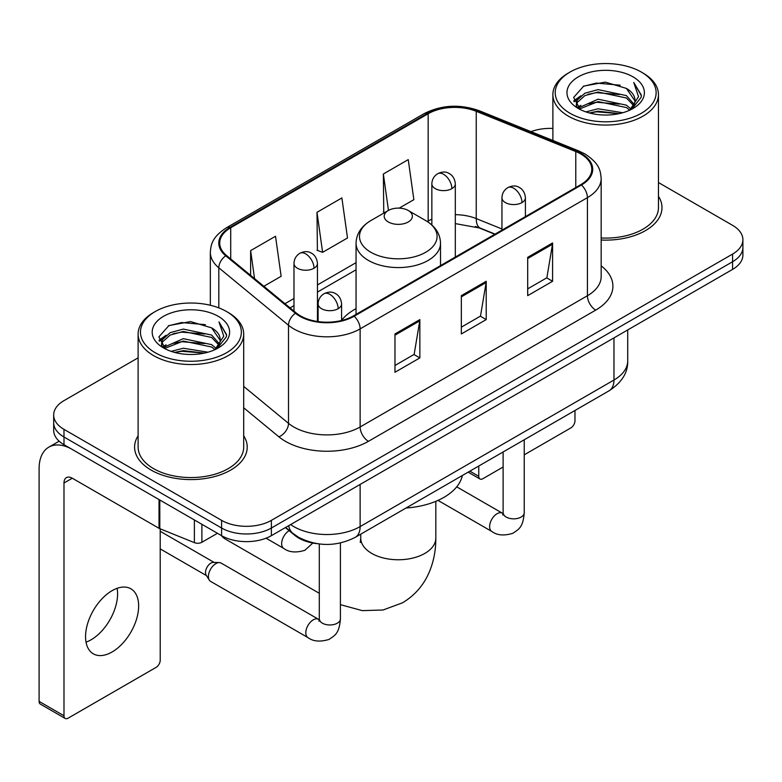 <?xml version="1.0" encoding="UTF-8"?>
<svg xmlns="http://www.w3.org/2000/svg" width="782" height="782" viewBox="0 0 782 782"><rect width="100%" height="100%" fill="white"/><g stroke="black" fill="none" stroke-linecap="round" stroke-linejoin="round"><path stroke-width="1.17" d="M356.054 308.665A62.179 35.894 0 0 0 341.587 320.288M494.83 234.258L477.323 227.171A46.93 27.096 0 0 0 475.368 226.428M317.081 543.666A35.19 20.322 180 0 1 294.814 535.357L285.391 527.586M138.111 357.833L63.987 400.628A35.19 20.322 0 0 0 53.675 414.998L53.675 430.325A35.19 20.322 0 0 0 63.987 444.684L221.599 535.68A35.19 20.322 0 0 0 271.374 535.68L732.587 269.399A35.19 20.322 0 0 0 742.9 255.03L742.9 247.366A35.19 20.322 0 0 1 732.587 261.735A35.19 20.322 0 0 0 742.9 247.366L742.9 239.703A35.19 20.322 0 0 0 732.587 225.343L658.464 182.538M53.675 414.998A35.19 20.322 0 0 0 63.987 429.357L221.599 520.362A35.19 20.322 0 0 0 271.374 520.362L271.374 528.026L732.587 261.735L271.374 528.026A35.19 20.322 0 0 1 221.599 528.026A35.19 20.322 0 0 0 271.374 528.026L271.374 535.68M63.987 429.357L63.987 437.021L221.599 528.026L63.987 437.021A35.19 20.322 0 0 1 53.675 422.661A35.19 20.322 0 0 0 63.987 437.021L63.987 444.684M138.111 435.77A56.314 32.512 0 0 0 134.592 447.079A56.314 32.512 0 0 0 151.092 470.07A56.314 32.512 0 0 0 212.45 477.118A56.314 32.512 0 0 0 247.22 447.079A56.314 32.512 0 0 0 243.701 435.77A56.314 32.512 0 0 1 247.22 447.079A56.314 32.512 0 0 1 212.45 477.118A56.314 32.512 0 0 1 151.092 470.07A56.314 32.512 0 0 1 134.592 447.079A56.314 32.512 0 0 1 138.111 435.77M580.791 153.976A37.536 21.671 180 0 1 591.779 169.303A37.536 21.671 180 0 1 580.791 184.63L353.493 315.85A37.536 21.671 180 0 1 296.202 312.956L226.506 255.499A37.536 21.671 180 0 1 219.713 243.065A37.536 21.671 180 0 1 230.71 227.738L428.165 113.742A37.536 21.671 180 0 1 476.238 111.308L575.777 151.552A37.536 21.671 180 0 1 580.791 153.976M581.446 153.595A38.474 22.219 0 0 0 576.314 151.102L476.776 110.868A38.474 22.219 0 0 0 427.5 113.361L230.045 227.357A38.474 22.219 0 0 0 225.734 255.802L295.43 313.269A38.474 22.219 0 0 0 354.158 316.241L581.446 185.011A38.474 22.219 0 0 0 581.446 153.595M394.969 333.963L394.969 372.271L419.856 357.902L419.856 319.594L394.969 333.963M394.969 365.477L414.137 354.412L419.758 320.864A9.384 5.415 -120 0 0 419.856 319.594M413.971 354.51L419.856 357.902M527.694 257.327L527.694 295.645L552.581 281.276L552.581 242.967L527.694 257.327M527.694 288.851L546.862 277.786L552.483 244.238A9.384 5.415 -120 0 0 552.581 242.967M546.696 277.874L552.581 281.276M461.331 295.645L461.331 333.963L486.218 319.594L486.218 281.276L461.331 295.645M461.331 327.159L480.5 316.094L486.121 282.546A9.384 5.415 -120 0 0 486.218 281.276M480.334 316.192L486.218 319.594M601.163 240.025A56.314 32.512 0 0 0 661.983 207.621A56.314 32.512 0 0 0 658.464 196.302A56.314 32.512 0 0 1 661.983 207.621A56.314 32.512 0 0 1 601.163 240.025M271.374 520.362L732.587 254.072A35.19 20.322 0 0 0 742.9 239.703M552.884 128.453A35.19 20.322 0 0 0 530.998 131.64M399.201 208.129L413.864 199.664L408.243 159.626L383.356 173.995L383.757 212.078M263.837 286.28L281.139 276.29L275.518 236.262L250.631 250.621L250.631 275.391M316.993 212.313L322.614 252.342L347.501 237.972L341.881 197.944L316.993 212.313L317.394 250.396M322.614 252.342L316.993 250.24M384.861 212.489L383.356 211.932M383.356 173.995L388.468 210.417M250.631 250.621L254.561 278.627M469.865 471.165L478.75 476.297A5.865 3.382 120 0 0 479.972 478.985A5.865 3.382 120 0 0 482.905 478.692L503.119 467.02M524.233 454.831L570.831 427.93A5.865 3.382 120 0 0 574.975 420.745L574.975 410.482M478.75 476.297L478.75 466.033M570 113.263A50.449 29.12 0 0 0 641.348 113.273A50.449 29.12 0 0 0 641.348 72.081L643 73.039A52.795 30.478 0 0 1 658.464 94.593A52.795 30.478 0 0 1 625.874 122.745A52.795 30.478 0 0 1 568.348 116.137A52.795 30.478 0 0 1 552.884 94.593A52.795 30.478 0 0 1 568.348 73.039L570 72.081A50.449 29.12 0 0 0 570 113.263M601.163 237.982A52.795 30.478 0 0 0 658.464 207.621L658.464 94.593M585.913 111.894L598.083 108.776L622.765 112.725M589.393 112.95L598.083 111.171L619.158 113.625M578.318 107.975L598.083 99.197L626.411 105.169L630.966 108.952M579.53 108.981L598.083 101.592L626.411 107.564L629.706 110.086M576.696 106.352L576.344 103.986L577.341 99.988L584.936 93.205L598.083 89.617L626.411 95.6L634.163 104.397M576.432 105.189L577.341 102.383L584.936 95.6L598.083 92.012L626.411 97.994L633.616 105.531M629.402 110.33A29.325 16.93 0 0 0 635.004 100.389A29.325 16.93 0 0 0 626.411 88.415L634.984 100.966M633.049 76.871A38.709 22.355 0 0 0 578.387 76.822A38.709 22.355 0 0 0 578.133 108.385A38.709 22.355 0 0 0 578.299 108.483A38.709 22.355 0 0 0 633.215 108.385A38.709 22.355 0 0 0 633.049 76.871M626.411 88.415L605.336 82.12L583.685 86.108L573.646 97.447L580.303 109.548M631.807 109.167L641.162 97.3L641.348 95.169L633.743 82.452L638.532 96.704L629.715 110.194M643 73.039L641.348 72.081A50.449 29.12 0 0 0 570 72.081M633.743 82.452L641.338 95.648M583.186 86.352L596.441 83.078L620.194 85.209M574.027 101.768L578.357 98.376M587.878 94.319L596.441 92.657L619.354 94.544M587.878 103.898L596.441 102.237L619.354 104.123M589.638 113.019L596.441 111.816L619.119 113.634M573.773 100.829L580.879 95.775M577.556 107.261L580.879 105.355M221.355 535.543A37.536 21.671 120 0 0 225.226 538.984L319.291 593.294M388.331 221.98A14.076 8.123 0 0 0 408.243 221.98A14.076 8.123 0 0 0 408.243 210.495L425.721 220.583A38.797 22.395 0 0 1 425.721 252.263A38.797 22.395 0 0 1 370.854 252.263A38.797 22.395 0 0 1 370.854 220.583C361.304 226.252 356.367 233.798 356.054 243.192A42.238 24.379 0 0 0 368.43 260.435A42.238 24.379 0 0 0 414.45 265.724A42.238 24.379 0 0 0 440.52 243.192C440.207 233.798 435.281 226.252 425.721 220.583L408.243 210.495A14.076 8.123 0 0 0 388.331 210.495A14.076 8.123 0 0 0 388.331 221.98M406.044 508.017A64.525 37.253 0 0 0 462.348 475.505M208.413 576.539A10.557 6.1 -60 0 1 215.871 563.607A10.557 6.1 -60 0 1 219.361 562.59A10.557 6.1 -60 0 1 221.15 563.089L318.538 619.315A10.557 6.1 -60 0 0 313.729 619.579A10.557 6.1 -60 0 0 313.259 619.833A10.557 6.1 -60 0 0 306.368 629.139A10.557 6.1 -60 0 0 307.981 637.604L210.593 581.378A10.557 6.1 -60 0 1 209.273 580.068A10.557 6.1 -60 0 1 208.413 576.539M209.273 580.068L206.125 575.014A7.625 4.399 -60 0 1 205.51 572.473A7.625 4.399 -60 0 1 210.896 563.128A7.625 4.399 -60 0 1 213.418 562.395L219.361 562.59M117.114 588.328A37.536 21.671 -60 0 1 91.044 639.813A37.536 21.671 -60 0 1 86.03 642.159M112.1 651.973A37.536 21.671 120 0 0 136.625 618.894A37.536 21.671 120 0 0 130.868 588.807A37.536 21.671 120 0 0 112.1 590.664A37.536 21.671 120 0 0 87.574 623.753A37.536 21.671 120 0 0 93.332 653.83A37.536 21.671 120 0 0 112.1 651.973M201.893 524.311L201.893 542.268L217.455 533.285M159.02 499.551L72.286 449.474A46.93 27.096 -120 0 0 48.816 447.157A46.93 27.096 -120 0 0 39.1 468.633L39.1 701.395L63.987 715.765L63.987 483.002A11.73 6.774 60 0 1 66.411 477.636A11.73 6.774 60 0 1 72.286 478.213L159.02 528.29L159.02 499.551A5.865 3.382 0 0 0 159.802 499.933M63.987 715.765A5.865 3.382 120 0 0 65.199 718.453L40.312 704.083A5.865 3.382 -60 0 1 39.1 701.395M65.199 718.453A5.865 3.382 120 0 0 68.132 718.159L156.068 667.398A5.865 3.382 120 0 0 160.212 660.213L160.212 528.837M201.893 542.268A5.865 3.382 180 0 1 194.386 542.649L159.802 528.671A5.865 3.382 180 0 1 159.02 528.29M155.237 352.731A50.449 29.12 0 0 0 226.575 352.731A50.449 29.12 0 0 0 226.575 311.549L228.236 312.507A52.795 30.478 0 0 1 243.701 334.051A52.795 30.478 0 0 1 211.111 362.213A52.795 30.478 0 0 1 153.575 355.605A52.795 30.478 0 0 1 138.111 334.051A52.795 30.478 0 0 1 153.575 312.507L155.237 311.549A50.449 29.12 0 0 0 155.237 352.731M138.111 334.051L138.111 447.079A52.795 30.478 0 0 0 153.575 468.633A52.795 30.478 0 0 0 211.111 475.241A52.795 30.478 0 0 0 243.701 447.079L243.701 334.051M171.141 351.353L183.311 348.234L207.992 352.193M174.63 352.418L183.311 350.629L204.385 353.093M163.585 347.413L183.311 338.655L211.648 344.637L216.203 348.42M164.767 348.44L183.311 341.05L211.648 347.032L214.942 349.554M161.923 345.81L161.581 343.454L162.578 339.456L170.163 332.663L183.311 329.085L211.648 335.058L219.4 343.855M161.669 344.647L162.578 341.851L170.163 335.058L183.311 331.47L211.648 337.453L218.843 344.999M214.639 349.798A29.325 16.93 0 0 0 220.231 339.847A29.325 16.93 0 0 0 211.648 327.873L220.221 340.424M218.276 316.329A38.709 22.355 0 0 0 163.614 316.28A38.709 22.355 0 0 0 163.36 347.843A38.709 22.355 0 0 0 163.526 347.941A38.709 22.355 0 0 0 218.452 347.843A38.709 22.355 0 0 0 218.276 316.329M211.648 327.873L190.573 321.588L168.922 325.566L158.873 336.915L165.54 349.007M217.044 348.625L226.389 336.759L226.585 334.628L218.97 321.91L223.769 336.162L214.942 349.662M228.236 312.507L226.575 311.549A50.449 29.12 0 0 0 155.237 311.549M218.97 321.91L226.575 335.116M168.413 325.82L181.668 322.546L205.431 324.677M159.254 341.226L163.585 337.834M173.115 333.787L181.668 332.125L204.581 334.002M173.115 343.366L181.668 341.705L204.581 343.581M174.865 352.477L181.668 351.284L204.356 353.093M159.01 340.287L166.116 335.243M162.783 346.729L166.116 344.823M294.814 534.859L294.814 535.357M290.611 524.575A46.93 27.096 0 0 0 293.768 526.589A46.93 27.096 0 0 0 360.131 526.589L613.968 380.032A46.93 27.096 0 0 0 627.711 360.873C628.054 372.515 621.856 382.486 609.11 390.775L355.272 537.322A23.46 13.548 60 0 0 360.131 526.589L360.131 484.439M613.968 337.883L613.968 380.032A23.46 13.548 60 0 1 609.11 390.775M288.714 525.67A23.46 15.689 129.5 0 0 292.8 533.304L285.674 527.42M732.587 269.399L732.587 254.072M221.599 535.68L221.599 520.362M601.163 265.841A58.66 33.861 180 0 1 595.718 310.112L368.43 441.331A11.73 6.774 60 0 1 360.131 426.972L587.419 295.743A46.93 27.096 0 0 0 601.163 276.584L601.163 178.501A46.93 27.096 180 0 1 587.419 197.65A11.73 6.774 -120 0 0 581.446 185.011M368.43 441.331A58.66 33.861 180 0 1 285.469 441.331A58.66 33.861 180 0 1 278.9 436.815L243.701 407.784M295.43 313.269A11.73 7.849 129.5 0 0 288.509 325.263L288.509 423.345A46.93 27.096 0 0 0 293.768 426.972A46.93 27.096 0 0 0 360.131 426.972L360.131 328.88A46.93 27.096 180 0 1 288.509 325.263L218.813 267.796A46.93 27.096 180 0 1 210.329 252.263L210.329 305.263M601.163 178.501C600.41 170.437 599.667 163.731 584.995 153.966L578.827 150.975A11.73 5.494 112 0 0 576.314 151.102M578.827 150.975L479.298 110.741C459.855 103.859 441.419 104.866 423.961 113.732A11.73 6.774 60 0 1 427.5 113.361M230.045 227.357A11.73 6.774 -120 0 0 226.506 227.728C212.274 237.063 210.984 244.082 210.329 252.263M225.734 255.802A11.73 7.849 129.5 0 0 218.813 267.796L218.813 307.873M479.298 110.741A11.73 5.494 112 0 0 476.776 110.868M354.158 316.241A11.73 6.774 60 0 1 360.131 328.88L587.419 197.65L587.419 295.743A11.73 6.774 60 0 0 595.718 310.112M243.701 386.396L288.509 423.345A11.73 7.849 -50.5 0 1 278.9 436.815M230.71 227.738L230.71 258.959M575.777 151.552L575.777 187.524M476.238 111.308L476.238 218.589A37.536 21.671 0 0 0 455.31 214.679M501.946 228.979L476.238 218.589A21.114 9.892 -68 0 0 480.441 228.188L455.31 223.603M431.85 219.155A37.536 21.671 0 0 0 428.165 221.023L427.285 221.531M428.165 113.742L428.165 221.023A21.114 12.189 60 0 1 428.135 222.098M356.054 262.654L317.443 284.941M293.983 298.489L284.961 303.699M461.331 296.857L486.121 282.546M527.694 258.549L552.483 244.238M394.969 335.175L419.758 320.864M435.828 501.33L435.828 538.084A37.536 21.671 180 0 1 424.831 553.412A37.536 21.671 180 0 1 371.743 553.412A37.536 21.671 180 0 1 360.746 538.084L360.258 542.513M521.975 202.587A11.73 6.774 0 0 0 525.406 197.797C524.898 190.788 520.343 187.915 519.844 187.817C516.443 185.422 512.435 185.363 507.811 187.641A11.73 6.774 60 0 1 513.676 188.218A11.73 6.774 -120 0 1 521.975 202.587A11.73 6.774 0 0 1 505.377 202.587A11.73 6.774 0 0 1 501.946 197.797C502.122 193.35 504.077 189.967 507.811 187.641M437.988 500.392L491.81 531.467A10.557 6.1 -60 0 1 490.187 523.011A10.557 6.1 -60 0 1 497.088 513.706A10.557 6.1 -60 0 1 497.557 513.451A10.557 6.1 -60 0 1 502.367 513.178L456.717 486.834M503.725 514.243L502.777 515.025L503.119 512.748A10.557 6.1 -0 0 0 506.208 517.058A10.557 6.1 -0 0 0 520.656 517.322A10.557 6.1 -0 0 0 524.233 512.748C523.041 527.635 518.74 529.228 512.845 533.295C504.019 535.973 497.01 535.367 491.81 531.467M338.147 308.714A11.73 6.774 0 0 0 341.587 303.934C341.079 296.916 336.514 294.052 336.016 293.944C332.614 291.559 328.606 291.5 323.983 293.768A11.73 6.774 60 0 1 329.848 294.355A11.73 6.774 -120 0 1 338.147 308.714A11.73 6.774 0 0 1 321.558 308.714A11.73 6.774 0 0 1 318.118 303.934C318.294 299.486 320.249 296.095 323.983 293.768M319.897 620.38L318.958 621.152L319.291 618.875A10.557 6.1 -0 0 0 322.389 623.186A10.557 6.1 -0 0 0 336.837 623.449A10.557 6.1 -0 0 0 340.414 618.875C339.212 633.762 334.921 635.355 329.017 639.422C320.2 642.1 313.181 641.494 307.981 637.604M451.879 188.648A11.73 6.774 0 0 0 455.31 183.858C454.801 176.849 450.246 173.985 449.748 173.878C446.346 171.483 442.338 171.424 437.715 173.702A11.73 6.774 60 0 1 443.58 174.288A11.73 6.774 -120 0 1 451.879 188.648A11.73 6.774 0 0 1 435.291 188.648A11.73 6.774 0 0 1 431.85 183.858C432.026 179.42 433.981 176.028 437.715 173.702M314.012 268.246A11.73 6.774 0 0 0 317.443 263.456C316.935 256.447 312.38 253.583 311.881 253.476C308.479 251.081 304.472 251.022 299.848 253.3A11.73 6.774 60 0 1 305.713 253.886A11.73 6.774 -120 0 1 314.012 268.246A11.73 6.774 0 0 1 297.414 268.246A11.73 6.774 0 0 1 293.983 263.456C294.159 259.018 296.114 255.626 299.848 253.3M312.829 543.04L304.882 550.293C296.055 552.972 289.047 552.366 283.846 548.475A10.557 6.1 -60 0 1 281.657 543.637A10.557 6.1 -60 0 1 289.154 530.685M63.987 483.002L72.286 478.213M159.802 500.011L159.802 528.671M194.386 542.649L194.386 519.971M355.272 537.322C336.387 546.813 317.512 546.813 298.626 537.322L292.8 533.304M627.711 360.873L627.711 329.955M423.961 113.732L226.506 227.728M356.054 269.79L317.443 292.087M293.983 305.635L290.054 307.903M495.084 234.101L480.441 228.188M479.972 478.985L468.144 472.162M576.344 105.941L576.344 103.986M552.884 140.486L552.884 94.593M435.828 538.084C435.887 550.078 433.727 561.349 429.347 571.896C423.717 585.18 414.763 595.483 402.486 602.814L383.063 609.999L362.281 610.625L340.414 604.662M440.52 265.606L440.52 243.192M356.054 314.374L356.054 243.192M388.331 210.495L370.854 220.583M360.746 534.165L360.746 538.084M503.09 513.559L502.367 513.178M524.233 439.777L524.233 512.748M525.406 216.604L525.406 197.797M503.119 451.967L503.119 512.748M501.946 230.143L501.946 197.797M319.261 619.696L318.538 619.315M340.414 542.991L340.414 618.875M341.587 320.483L341.587 303.934M160.212 548.896L206.507 575.63M319.291 543.979L319.291 618.875M318.118 321.598L318.118 303.934M160.212 531.291L214.131 562.424M455.31 257.073L455.31 183.858M431.85 225.001L431.85 183.858M317.443 321.5L317.443 263.456M283.846 548.475L266.056 538.202M293.983 311.128L293.983 263.456M48.816 447.157L59.139 441.195M161.581 345.4L161.581 343.454"/></g></svg>
